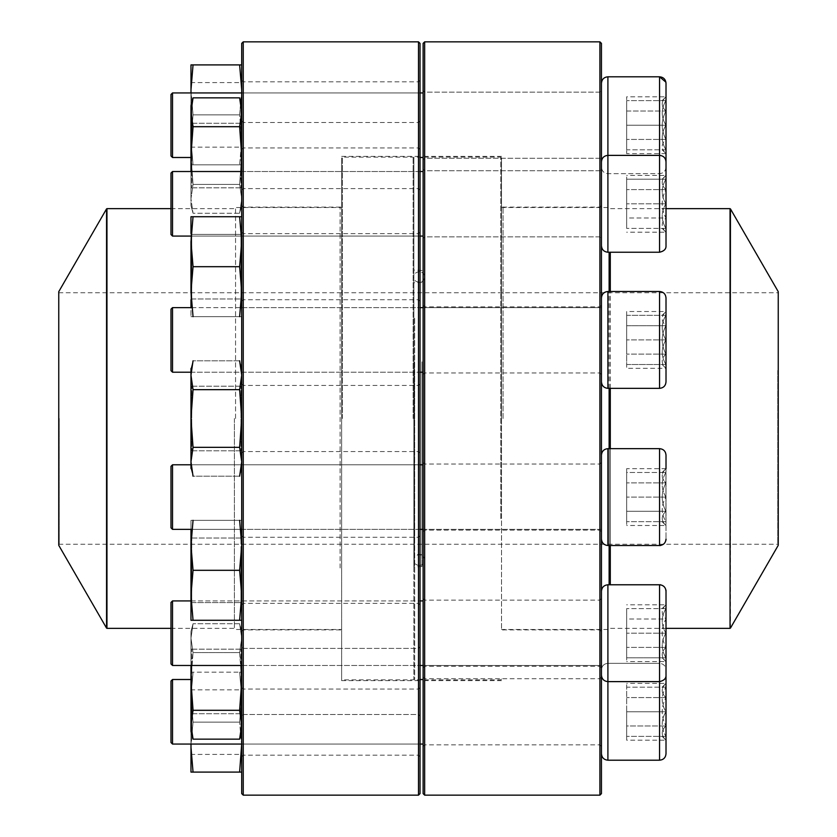 <?xml version="1.0" encoding="UTF-8"?>
<svg xmlns="http://www.w3.org/2000/svg" width="837" height="837" viewBox="0 0 837 837"><rect width="100%" height="100%" fill="white"/><g stroke="black" fill="none" stroke-linecap="round" stroke-linejoin="round"><path stroke-width="0.63" stroke-dasharray="4.18 3.14" d="M190.972 553.791L190.972 603.362L190.972 553.791M190.972 529.371L190.972 520.352L241.705 520.352L241.705 545.326L239.633 520.352L241.705 545.326L241.705 520.352L193.044 520.352L190.972 545.326L190.972 620.28L190.972 595.295L193.044 620.28L190.972 620.28L193.044 620.28L190.972 595.295L190.972 620.28L241.705 620.28L241.705 595.295L239.633 620.28L193.044 620.28L239.633 620.28L241.705 595.295L241.705 620.28L239.633 620.28L241.705 620.28L241.705 545.326L239.633 570.311L193.044 570.311L190.972 595.295L190.972 545.326L193.044 570.311L190.972 545.326L190.972 520.352L190.972 595.295L193.044 570.311L190.972 595.295L193.044 620.28M193.044 570.311L239.633 570.311L241.705 545.326L239.633 570.311L241.705 595.295L239.633 570.311L193.044 570.311L190.972 545.326L193.044 520.352L190.972 520.352L190.972 545.326L193.044 520.352L190.972 520.352L239.633 520.352L241.705 545.326L241.705 595.295L239.633 620.28M241.705 553.791L241.705 603.362L241.705 553.791M240.941 554.167L240.941 602.598L240.941 554.167M191.746 554.167L191.746 602.598L191.746 554.167M666.011 139.423L666.011 96.82L666.011 139.423M666.011 104.238L666.011 167.191L666.011 104.238M601.447 146.203L601.447 83.25L601.447 146.203M601.447 109.082L601.447 157.502L601.447 109.082M172.527 141.359L172.527 92.938L172.527 141.359M170.989 140.595L170.989 94.476L170.989 140.595M665.938 111.018L665.938 139.423C660.979 130.038 660.979 120.57 665.938 111.018C660.979 106.32 660.979 101.591 665.938 96.82L665.938 111.018L665.938 96.82C660.989 101.549 660.989 106.278 665.938 111.018C660.979 120.402 660.979 129.871 665.938 139.423L665.938 111.018L626.662 111.018L626.662 153.621L626.662 96.82L626.662 111.018L665.938 111.018M662.13 149.813L666.011 153.621L665.938 100.618C660.989 100.618 660.989 100.618 665.938 100.618C660.989 100.618 660.989 100.618 665.938 100.618L665.938 96.82L665.938 100.618C660.979 108.747 660.979 116.95 665.938 125.215C660.979 117.086 660.979 108.894 665.938 100.618L665.938 125.215C660.979 133.345 660.979 141.547 665.938 149.813C660.979 141.683 660.979 133.491 665.938 125.215L665.938 139.423C660.979 144.11 660.979 148.85 665.938 153.621C660.989 148.892 660.989 144.152 665.938 139.423L665.938 153.621L626.662 153.621M665.938 139.423L626.662 139.423L665.938 139.423M662.13 100.618L666.011 96.82L626.662 96.82M190.972 389.875L190.972 451.551L190.972 389.875M241.6 372.203L239.633 360.81L241.705 368.531L239.633 360.81L193.044 360.81L190.972 368.531L190.972 375.227L190.972 368.531L190.972 375.227L193.044 389.655L239.633 389.655L241.705 418.5L241.705 468.469L241.705 461.773L239.633 447.345L241.705 418.5L239.633 447.345L241.705 461.773L241.705 368.531L241.705 418.5L239.633 389.655L241.705 375.227L239.633 360.81L241.705 375.227L239.633 389.655L241.705 418.5L241.705 368.531L241.705 375.227L239.633 389.655L193.044 389.655L190.972 418.5L190.972 468.469L190.972 461.773L190.972 468.469L193.044 476.19L190.972 461.773L190.972 418.5L193.044 447.345L190.972 461.773L193.044 447.345L190.972 418.5L190.972 375.227L190.972 461.773L193.044 476.19L239.633 476.19L193.044 476.19L191.077 464.797M241.6 464.797L239.633 476.19L241.705 461.773L241.705 418.5L239.633 447.345L193.044 447.345L190.972 461.773M239.633 360.81L193.044 360.81L191.077 372.203M241.705 389.875L241.705 451.551L241.705 389.875M240.941 390.544L240.941 450.787L240.941 390.544M191.746 390.544L191.746 450.787L191.746 390.544M666.011 228.396L666.011 175.404L666.011 228.396M666.011 167.452L666.011 245.775L666.011 167.452M601.447 240.146L601.447 161.834L601.447 240.146M601.447 175.843L601.447 236.086L601.447 175.843M172.527 231.765L172.527 171.522L172.527 231.765M170.989 230.437L170.989 173.06L170.989 230.437M665.938 179.202L665.938 203.799C660.979 195.67 660.979 187.478 665.938 179.202L665.938 175.404L665.938 179.202C660.979 179.202 660.979 179.202 665.938 179.202C660.979 179.202 660.979 179.202 665.938 179.202C660.989 187.404 660.989 195.607 665.938 203.799L665.938 179.202L626.662 179.202L626.662 228.396L626.662 179.202L665.938 179.202M665.938 228.396L665.938 203.799C660.979 211.928 660.979 220.131 665.938 228.396L665.938 232.205L665.938 228.396C660.979 228.396 660.979 228.396 665.938 228.396C660.979 228.396 660.979 228.396 665.938 228.396C660.989 220.204 660.989 212.002 665.938 203.799L665.938 228.396L626.662 228.396L665.938 228.396M665.938 203.799L626.662 203.799L665.938 203.799M239.633 216.72L190.972 216.72L239.633 216.72L241.705 241.705L241.705 316.648L239.633 316.648L241.705 316.648L241.705 291.674L239.633 266.689L241.705 241.705L239.633 266.689L241.705 291.674L241.705 216.72L241.705 241.705L239.633 216.72L241.705 216.72L239.633 216.72L241.705 241.705L241.705 216.72L193.044 216.72L190.972 241.705L190.972 216.72L190.972 307.629M190.972 299.74L191.746 298.976L240.941 298.976L191.746 298.976L190.972 299.74L190.972 233.638L190.972 299.74L190.972 233.638L191.746 234.402L240.941 234.402L240.941 298.976L240.941 234.402L241.705 233.638L241.705 299.74L241.705 233.638L241.705 299.74L241.705 233.638L240.941 234.402L240.941 298.976L240.941 234.402L191.746 234.402L191.746 298.976L191.746 234.402L191.746 298.976L191.746 234.402L190.972 233.638M193.044 216.72L190.972 241.705L193.044 216.72L190.972 216.72L190.972 291.674L193.044 316.648L190.972 316.648L193.044 316.648L190.972 291.674L190.972 241.705L193.044 266.689L190.972 291.674L190.972 316.648L190.972 291.674L193.044 266.689L190.972 241.705L190.972 291.674L193.044 316.648L190.972 316.648L239.633 316.648L193.044 316.648L239.633 316.648L241.705 291.674L239.633 316.648L193.044 316.648M239.633 266.689L193.044 266.689L239.633 266.689L241.705 291.674L241.705 241.705L239.633 266.689L193.044 266.689L190.972 291.674M662.13 364.513L665.938 368.322L665.938 364.513L666.011 368.322L665.938 325.719C660.979 321.021 660.979 316.292 665.938 311.51L665.938 325.719L665.938 311.51C660.979 316.208 660.979 320.937 665.938 325.719C660.989 335.177 660.989 344.645 665.938 354.114C660.979 358.811 660.979 363.54 665.938 368.322C660.979 363.624 660.979 358.895 665.938 354.114L665.938 368.322L626.662 368.322L626.662 354.114L626.662 368.322M666.011 297.951L666.011 381.881L666.011 297.951C665.635 294.028 663.479 291.872 659.556 291.485L659.556 388.347C663.479 387.96 665.635 385.805 666.011 381.881L666.011 297.951M601.447 381.881L601.447 297.951L601.447 381.881C601.824 385.805 603.979 387.96 607.903 388.347L607.903 291.485L607.903 388.347L607.903 291.485L659.556 291.485M423.114 307.629L601.447 307.629L601.447 372.203L601.447 307.629L601.447 372.203L601.447 307.629L172.527 307.629L172.527 372.203L172.527 307.629L172.527 372.203L423.114 372.203M172.527 307.629L170.989 309.167L170.989 370.665L170.989 309.167L170.989 370.665L172.527 372.203M665.938 325.719L665.938 354.114C660.989 344.645 660.989 335.177 665.938 325.719L626.662 325.719L626.662 354.114L626.662 311.51L626.662 325.719L665.938 325.719M665.938 354.114L626.662 354.114L665.938 354.114M662.13 315.319L666.011 311.51L665.938 364.513C660.979 364.513 660.979 364.513 665.938 364.513C660.979 364.513 660.979 364.513 665.938 364.513C660.979 356.384 660.979 348.182 665.938 339.916C660.989 331.724 660.989 323.521 665.938 315.319L665.938 311.51L626.662 311.51M190.972 126.931L190.972 188.607L190.972 126.931M241.705 105.588L241.705 112.284L241.705 105.588L239.633 97.856L193.044 97.856L190.972 105.588L190.972 112.284L193.044 126.701L239.633 126.701L241.705 155.556L239.633 184.402L241.705 155.556L241.705 112.284L239.633 97.856L241.705 112.284L239.633 126.701L241.705 112.284L241.705 205.515L241.705 198.819L239.633 184.402L241.705 198.819L239.633 213.247L241.705 198.819L241.705 155.556L239.633 126.701L241.705 155.556L241.705 105.588L241.705 112.284L239.633 126.701L193.044 126.701L190.972 155.556L190.972 105.588L190.972 171.522M241.705 112.284L241.705 205.515L241.705 122.495L241.705 188.607L241.705 122.495L241.705 155.556L239.633 184.402L241.705 198.819L239.633 213.247L241.705 198.819L239.633 184.402L193.044 184.402L191.642 171.522M239.633 126.701L193.044 126.701L190.972 155.556L193.044 184.402L190.972 198.819L193.044 213.247L190.972 198.819L190.972 205.515L190.972 198.819L193.044 184.402L239.633 184.402L193.044 184.402L190.972 155.556L193.044 126.701L190.972 112.284L190.972 198.819L190.972 122.495L190.972 188.607L190.972 155.556L193.044 184.402L190.972 198.819L193.044 213.247L239.633 213.247L241.705 205.515L239.633 213.247L193.044 213.247L190.972 198.819L193.044 184.402L239.633 184.402L241.035 171.522M240.941 127.59L240.941 187.833L240.941 127.59M191.746 127.59L191.746 187.833L191.746 127.59M666.011 521.681L666.011 468.678L666.011 521.681M666.011 460.737L666.011 539.049L666.011 460.737M601.447 533.431L601.447 455.119L601.447 533.431M601.447 469.128L601.447 529.371L601.447 469.128M172.527 525.04L172.527 464.797L172.527 525.04M170.989 523.711L170.989 466.335L170.989 523.711M665.938 472.486L665.938 468.678L665.938 472.486C660.979 472.486 660.979 472.486 665.938 472.486C660.979 472.486 660.979 472.486 665.938 472.486C660.979 480.616 660.979 488.818 665.938 497.084L665.938 472.486L665.938 497.084C660.989 505.276 660.989 513.479 665.938 521.681L665.938 497.084L665.938 521.681C660.979 521.681 660.979 521.681 665.938 521.681C660.979 521.681 660.979 521.681 665.938 521.681C660.979 513.552 660.979 505.349 665.938 497.084C660.989 488.881 660.989 480.679 665.938 472.486L626.662 472.486L626.662 521.681L626.662 472.486L665.938 472.486M665.938 497.084L626.662 497.084L665.938 497.084M665.938 521.681L626.662 521.681L665.938 521.681M599.909 41.85L599.909 795.15M424.652 795.15L424.652 41.85M601.447 711.785L601.447 669.809L601.447 711.785M601.447 633.201L601.447 598.601L601.447 633.201M601.447 497.084L601.447 462.495L601.447 497.084M601.447 339.916L601.447 305.327L601.447 339.916M601.447 203.799L601.447 238.399L601.447 203.799M601.447 125.215L601.447 167.191L601.447 125.215M601.447 793.612L601.447 43.388M601.447 418.5L601.447 205.578L601.447 418.5M423.114 711.785L423.114 677.185L423.114 711.785M423.114 633.201L423.114 598.601L423.114 633.201M423.114 497.084L423.114 531.673L423.114 497.084M423.114 339.916L423.114 374.505L423.114 339.916M423.114 203.799L423.114 238.399L423.114 203.799M423.114 125.215L423.114 159.815L423.114 125.215M423.114 43.388L423.114 793.612M423.114 418.5L423.114 682.155L423.114 418.5M599.909 203.799L599.909 236.861L599.909 203.799M424.652 203.799L424.652 236.861L424.652 203.799M424.652 418.5L424.652 156.383L424.652 418.5M501.52 418.5L501.52 156.383L501.52 418.5M599.909 418.5L599.909 207.116L599.909 418.5M503.058 418.5L503.058 207.116L503.058 418.5M599.909 125.215L599.909 158.277L599.909 125.215M424.652 125.215L424.652 158.277L424.652 125.215M599.909 339.916L599.909 372.967L599.909 339.916M424.652 339.916L424.652 372.967L424.652 339.916M599.909 497.084L599.909 464.033L599.909 497.084M424.652 497.084L424.652 464.033L424.652 497.084M599.909 633.201L599.909 600.139L599.909 633.201M424.652 633.201L424.652 600.139L424.652 633.201M599.909 711.785L599.909 678.723L599.909 711.785M424.652 711.785L424.652 678.723L424.652 711.785M666.011 167.191C665.635 171.114 663.479 173.259 659.556 173.646L607.903 173.646C603.979 173.259 601.824 171.114 601.447 167.191C601.824 171.114 603.979 173.259 607.903 173.646L659.556 173.646L659.556 252.23L659.556 155.379L659.556 252.23L607.903 252.23L607.903 76.795L607.903 173.646L607.903 76.795L659.556 76.795L659.556 173.646C663.479 173.259 665.635 171.114 666.011 167.191L665.928 82.193M172.527 92.938L170.989 94.476L170.989 155.964L172.527 157.502L172.527 92.938L423.114 92.938M665.938 149.813C660.989 149.813 660.989 149.813 665.938 149.813C660.989 149.813 660.989 149.813 665.938 149.813L626.662 149.813L626.662 125.215L626.662 149.813L665.938 149.813M626.662 125.215L626.662 100.618L626.662 125.215L665.938 125.215L626.662 125.215M665.938 100.618L626.662 100.618L665.938 100.618M421.953 361.804L421.953 566.503L421.953 361.804M421.953 366.334L421.953 554.69L421.953 366.334M413.886 361.626L413.886 566.963L413.886 361.626M413.886 318.688L413.886 679.079L413.886 318.688M500.746 518.605L500.746 157.147L500.746 518.605M414.66 318.395L414.66 679.853L414.66 318.395M501.52 518.312L501.52 157.921L501.52 518.312M501.52 337.677L501.52 629.497L501.52 337.677M609.127 252.23L609.127 584.77M609.127 545.515L609.127 448.653M609.127 388.347L609.127 291.485M778.243 291.674L778.243 545.326M778.243 370.331L778.243 544.259L778.243 370.331M777.782 370.509L777.782 543.799L777.782 370.509M414.66 370.509L414.66 543.799L414.66 370.509M413.886 370.216L413.886 544.563L413.886 370.216M413.886 366.512L413.886 554.22L413.886 366.512M419.264 565.435A5.378 5.378 0 0 1 414.608 557.369A5.378 5.378 0 0 1 423.909 557.369A5.378 5.378 0 0 1 419.264 565.435M413.886 418.5L413.886 157.921L413.886 418.5M342.406 418.5L342.406 157.147L342.406 418.5M413.122 418.5L413.122 157.147L413.122 418.5M341.632 418.5L341.632 157.921L341.632 418.5M235.553 418.5L235.553 207.503L235.553 418.5M58.757 545.326L58.757 291.674M58.757 418.5L58.757 544.259L58.757 418.5M59.218 418.5L59.218 543.799L59.218 418.5M243.243 795.15L243.243 41.85M418.5 41.85L418.5 795.15M241.705 705.905L241.705 646.855L241.705 705.905M241.705 746.583L241.705 687.533L241.705 746.583M241.705 594.772L241.705 535.722L241.705 594.772M241.705 442.961L241.705 383.911L241.705 442.961M241.705 291.15L241.705 232.1L241.705 291.15M241.705 180.007L241.705 120.957L241.705 180.007M241.705 139.329L241.705 80.279L241.705 139.329M241.705 43.388L241.705 793.612M241.705 569.055L241.705 205.578L241.705 569.055M420.038 705.905L420.038 646.855L420.038 705.905M420.038 746.583L420.038 687.533L420.038 746.583M420.038 594.772L420.038 535.722L420.038 594.772M420.038 442.961L420.038 383.911L420.038 442.961M420.038 291.15L420.038 232.1L420.038 291.15M420.038 180.007L420.038 120.957L420.038 180.007M420.038 139.329L420.038 80.279L420.038 139.329M420.038 793.612L420.038 43.388M420.038 604.931L420.038 154.845L420.038 604.931M243.243 138.241L243.243 81.817L243.243 138.241M418.5 138.241L418.5 81.817L418.5 138.241M418.5 233.157L418.5 680.617L418.5 233.157M341.632 233.157L341.632 680.617L341.632 233.157M341.632 569.055L341.632 205.578L341.632 569.055M243.243 567.967L243.243 207.116L243.243 567.967M340.094 567.967L340.094 207.116L340.094 567.967M243.243 178.919L243.243 122.495L243.243 178.919M418.5 178.919L418.5 122.495L418.5 178.919M243.243 290.062L243.243 233.638L243.243 290.062M418.5 290.062L418.5 233.638L418.5 290.062M243.243 441.873L243.243 385.449L243.243 441.873M418.5 441.873L418.5 385.449L418.5 441.873M243.243 593.684L243.243 537.26L243.243 593.684M418.5 593.684L418.5 537.26L418.5 593.684M243.243 704.817L243.243 648.393L243.243 704.817M418.5 704.817L418.5 648.393L418.5 704.817M243.243 745.495L243.243 689.071L243.243 745.495M418.5 745.495L418.5 689.071L418.5 745.495M423.114 665.478L601.447 665.478L601.447 600.914L601.447 665.478L601.447 600.914L601.447 665.478L190.972 665.478L190.972 638.181L190.972 731.412L190.972 724.716L193.044 739.144L190.972 724.716L190.972 731.412L193.044 739.144L239.633 739.144L241.705 724.716L239.633 739.144L241.705 724.716L241.705 681.444L239.633 710.299L193.044 710.299L190.972 724.716L190.972 681.444L193.044 710.299L190.972 681.444L190.972 724.716L193.044 710.299L190.972 724.716L193.044 739.144M241.035 665.478L239.633 652.598L241.705 638.181L239.633 623.753L241.705 638.181L239.633 652.598L193.044 652.598L190.972 638.181L190.972 631.485L190.972 638.181L193.044 652.598L190.972 681.444L190.972 638.181L193.044 623.753L190.972 638.181L190.972 681.444L193.044 710.299L239.633 710.299L241.705 724.716L241.705 731.412L241.705 724.716L239.633 710.299L193.044 710.299M239.633 710.299L241.705 724.716L241.705 631.485L241.705 681.444L239.633 652.598L193.044 652.598L239.633 652.598L241.705 638.181L239.633 623.753L241.705 638.181L241.705 631.485L241.705 638.181L239.633 652.598L241.705 681.444L241.705 648.393L241.705 724.716L241.705 638.181L241.705 681.444L239.633 710.299L241.705 681.444L239.633 652.598L193.044 652.598L190.972 681.444L193.044 652.598L190.972 638.181L193.044 652.598L191.642 665.478M239.633 623.753L193.044 623.753L190.972 638.181L193.044 623.753L239.633 623.753L241.705 631.485L239.633 623.753M240.941 681.444L240.941 713.731L240.941 681.444M191.746 681.444L191.746 713.731L191.746 681.444M666.011 189.601L666.011 232.205L666.011 189.601M659.556 252.23C663.479 251.843 665.635 249.698 666.011 245.775L666.011 161.834C665.635 157.911 663.479 155.755 659.556 155.379L607.903 155.379C603.979 155.755 601.824 157.911 601.447 161.834L601.447 245.775L601.447 161.834M601.447 219.943L601.447 171.522L601.447 219.943M172.527 171.522L170.989 173.06L170.989 234.548L172.527 236.086L172.527 171.522L423.114 171.522M665.938 218.007L665.938 232.205C660.979 227.518 660.979 222.778 665.938 218.007C660.979 208.622 660.979 199.154 665.938 189.601L665.938 218.007L665.938 189.601C660.989 184.872 660.989 180.133 665.938 175.404L665.938 189.601L665.938 175.404C660.979 180.091 660.979 184.831 665.938 189.601C660.979 198.986 660.979 208.455 665.938 218.007C660.989 222.736 660.989 227.476 665.938 232.205L665.938 218.007L626.662 218.007L626.662 175.404L626.662 218.007L665.938 218.007M662.13 228.396L665.938 232.205L626.662 232.205M665.938 189.601L626.662 189.601L665.938 189.601M662.13 179.202L665.938 175.404L626.662 175.404M190.972 738.652L190.972 689.071L190.972 738.652M420.038 744.062L241.705 744.062L239.633 722.122L241.705 697.148L239.633 672.163L241.705 672.163L239.633 672.163L241.705 697.148L239.633 722.122L193.044 722.122L190.972 747.106L190.972 672.163L190.972 772.091L241.705 772.091L241.705 747.106L239.633 772.091M191.003 744.062L193.044 722.122L190.972 697.148L193.044 672.163L190.972 672.163L239.633 672.163L193.044 672.163L190.972 697.148L193.044 722.122L239.633 722.122L241.705 747.106L241.705 697.148L241.705 772.091M190.972 747.106L193.044 772.091M241.705 738.652L241.705 689.071L241.705 738.652M241.705 672.163L241.705 697.148L241.705 672.163M240.941 738.265L240.941 689.845L240.941 738.265M191.746 738.265L191.746 689.845L191.746 738.265M665.938 315.319C660.979 315.319 660.979 315.319 665.938 315.319C660.979 315.319 660.979 315.319 665.938 315.319C660.979 323.448 660.979 331.651 665.938 339.916L665.938 315.319L626.662 315.319L626.662 339.916L626.662 315.319L665.938 315.319M665.938 364.513L665.938 339.916C660.989 348.119 660.989 356.321 665.938 364.513L626.662 364.513L626.662 339.916L626.662 364.513L665.938 364.513M665.938 339.916L626.662 339.916L665.938 339.916M190.972 710.069L190.972 648.393L190.972 710.069M241.705 710.069L241.705 648.393L241.705 710.069M241.705 724.716L241.705 731.412L241.705 724.716M240.941 709.41L240.941 649.167L240.941 709.41M191.746 709.41L191.746 649.167L191.746 709.41M662.13 472.486L665.938 468.678C660.979 473.376 660.979 478.105 665.938 482.886L665.938 525.49C660.979 520.792 660.979 516.063 665.938 511.281C660.979 515.979 660.979 520.708 665.938 525.49L665.938 511.281C660.989 501.823 660.989 492.355 665.938 482.886C660.979 478.189 660.979 473.46 665.938 468.678L666.011 455.119C665.635 451.195 663.479 449.04 659.556 448.653L659.556 545.515C659.985 547.701 668.219 539.76 666.011 539.049M601.447 455.119L601.447 539.049L601.447 455.119C601.824 451.195 603.979 449.04 607.903 448.653L607.903 545.515L607.903 448.653L659.556 448.653M172.527 529.371L172.527 464.797L170.989 466.335L170.989 527.833L172.527 529.371L601.447 529.371L601.447 464.797L601.447 529.371L423.114 529.371M191.861 529.371L240.815 529.371M241.705 529.371L420.038 529.371M665.938 511.281L665.938 482.886C660.989 492.355 660.989 501.823 665.938 511.281L626.662 511.281L626.662 468.678L626.662 525.49L626.662 511.281L665.938 511.281M665.938 482.886L626.662 482.886L665.938 482.886M666.011 468.678L626.662 468.678M662.13 521.681L665.938 525.49L626.662 525.49M190.972 603.362L190.972 537.26L190.972 603.362L191.746 602.598L240.941 602.598L240.941 538.024L240.941 602.598L241.705 603.362L241.705 537.26L241.705 603.362L240.941 602.598L191.746 602.598L191.746 538.024L191.746 602.598L190.972 603.362M239.633 520.352L193.044 520.352M239.633 570.311L241.705 595.295L241.705 520.352L241.705 620.28M666.011 608.604L666.011 661.596L666.011 608.604M666.011 669.548L666.011 591.225L666.011 669.548M601.447 596.854L601.447 675.166L601.447 596.854M172.527 665.478L172.527 600.914L172.527 665.478L172.527 600.914L423.114 600.914M172.527 600.914L170.989 602.452L170.989 663.94M665.938 657.798L665.938 633.201C660.979 641.33 660.979 649.522 665.938 657.798L665.938 661.596L665.938 657.798C660.979 657.798 660.979 657.798 665.938 657.798C660.979 657.798 660.979 657.798 665.938 657.798C660.989 649.596 660.989 641.393 665.938 633.201L665.938 657.798L626.662 657.798L626.662 608.604L626.662 657.798L665.938 657.798M665.938 608.604L665.938 633.201C660.979 625.072 660.979 616.869 665.938 608.604L665.938 604.795L665.938 608.604C660.979 608.604 660.979 608.604 665.938 608.604C660.979 608.604 660.979 608.604 665.938 608.604C660.989 616.796 660.989 624.998 665.938 633.201L665.938 608.604L626.662 608.604L665.938 608.604M665.938 633.201L626.662 633.201L665.938 633.201M190.972 447.125L190.972 385.449L190.972 447.125M190.972 375.227L193.044 360.81L190.972 375.227L190.972 418.5L193.044 389.655L190.972 375.227L193.044 389.655L190.972 418.5L193.044 447.345L239.633 447.345L193.044 447.345M239.633 389.655L193.044 389.655M239.633 447.345L241.705 461.773L239.633 476.19L241.705 468.469L241.705 461.773L241.705 468.469L239.633 476.19M241.705 447.125L241.705 385.449L241.705 447.125M241.705 375.227L241.705 461.773M240.941 446.456L240.941 386.213L240.941 446.456M191.746 446.456L191.746 386.213L191.746 446.456M666.011 683.379L665.938 736.382C660.989 736.382 660.989 736.382 665.938 736.382C660.989 736.382 660.989 736.382 665.938 736.382L665.938 740.18L665.938 736.382C660.979 728.253 660.979 720.05 665.938 711.785C660.979 719.914 660.979 728.106 665.938 736.382L665.938 711.785C660.979 703.655 660.979 695.453 665.938 687.187C660.979 695.317 660.979 703.509 665.938 711.785L665.938 683.379C660.989 688.108 660.989 692.848 665.938 697.577L665.938 740.18C660.989 735.451 660.989 730.722 665.938 725.982C660.979 730.68 660.979 735.409 665.938 740.18L665.938 725.982C660.979 716.598 660.979 707.129 665.938 697.577C660.979 706.962 660.979 716.43 665.938 725.982L665.938 697.577C660.979 692.89 660.979 688.15 665.938 683.379L666.011 697.577M666.011 732.762L666.011 669.809L666.011 732.762M423.114 744.062L172.527 744.062L172.527 679.498L172.527 744.062L172.527 679.498L170.989 681.036L170.989 742.524M626.662 725.982L626.662 683.379L626.662 740.18L626.662 725.982L665.938 725.982L626.662 725.982M662.13 687.187L665.938 683.379L626.662 683.379M665.938 697.577L626.662 697.577L665.938 697.577M662.13 736.382L666.011 740.18L626.662 740.18M239.633 316.648L241.705 316.648L239.633 316.648L241.705 291.674L241.705 316.648L241.705 216.72M190.972 241.705L193.044 266.689M666.011 753.75L666.011 669.809C665.635 665.886 663.479 663.741 659.556 663.354L659.556 760.205L659.556 663.354L659.556 760.205L607.903 760.205L607.903 584.77L607.903 681.621L607.903 584.77L659.556 584.77L659.556 663.354C663.479 663.741 665.635 665.886 666.011 669.809M665.938 687.187C660.989 687.187 660.989 687.187 665.938 687.187C660.989 687.187 660.989 687.187 665.938 687.187L626.662 687.187L626.662 711.785L626.662 687.187L665.938 687.187M626.662 711.785L626.662 736.382L626.662 711.785L665.938 711.785L626.662 711.785M665.938 736.382L626.662 736.382L665.938 736.382M190.972 112.284L193.044 97.856L190.972 112.284L193.044 126.701M240.941 155.556L240.941 123.269L240.941 155.556M191.746 155.556L191.746 123.269L191.746 155.556M666.011 647.399L666.011 604.795L666.011 647.399M601.447 675.166L601.447 591.225L601.447 675.166C601.824 679.089 603.979 681.245 607.903 681.621L659.556 681.621C663.479 681.245 665.635 679.089 666.011 675.166L666.011 591.225C668.01 590.514 660.55 582.761 659.556 584.77L659.556 681.621L659.556 584.77M665.938 618.993L665.938 604.795C660.979 609.482 660.979 614.222 665.938 618.993C660.979 628.378 660.979 637.846 665.938 647.399L665.938 618.993L665.938 647.399C660.989 652.128 660.989 656.867 665.938 661.596L665.938 647.399L665.938 661.596C660.979 656.909 660.979 652.169 665.938 647.399C660.979 638.014 660.979 628.545 665.938 618.993C660.989 614.264 660.989 609.524 665.938 604.795L665.938 618.993L626.662 618.993L626.662 661.596L626.662 618.993L665.938 618.993M662.13 608.604L665.938 604.795L626.662 604.795M665.938 647.399L626.662 647.399L665.938 647.399M662.13 657.798L665.938 661.596L626.662 661.596M190.972 98.347L190.972 147.929L190.972 98.347M241.705 64.909L241.705 164.837L241.705 64.909L239.633 64.909L241.705 89.894L239.633 114.878L241.705 139.852L239.633 114.878L193.044 114.878L190.972 139.852L193.044 164.837L239.633 164.837L241.705 139.852L239.633 164.837L241.705 164.837L190.972 164.837L190.972 89.894L190.972 164.837L193.044 164.837L190.972 139.852L193.044 114.878L191.003 92.938M239.633 64.909L190.972 64.909L190.972 89.894L193.044 114.878L239.633 114.878L241.673 92.938L420.038 92.938M193.044 64.909L190.972 89.894M241.705 98.347L241.705 147.929L241.705 98.347M240.941 98.735L240.941 147.155L240.941 98.735M191.746 98.735L191.746 147.155L191.746 98.735M414.346 361.804L414.346 566.503L414.346 361.804M610.288 252.23L610.288 584.77M610.288 545.515L610.288 448.653M610.288 388.347L610.288 291.485M730.042 208.654L730.042 628.346M730.439 628.116L730.439 208.884M414.346 366.334L414.346 554.69L414.346 366.334M234.402 418.5L234.402 628.346L234.402 418.5M106.958 628.346L106.958 208.654M106.561 208.884L106.561 628.116M659.556 545.515L607.903 545.515L607.903 448.653M607.903 711.785L607.903 663.354L607.903 711.785M191.746 538.024L240.941 538.024L241.705 537.26L240.941 538.024L191.746 538.024L190.972 537.26L191.746 538.024M420.038 157.502L423.114 157.502M191.746 450.787L240.941 450.787L241.705 451.551L240.941 450.787L191.746 450.787L190.972 451.551L191.746 450.787M191.746 386.213L240.941 386.213L241.705 385.449L240.941 386.213L191.746 386.213L190.972 385.449L191.746 386.213M172.527 236.086L423.114 236.086M607.903 252.23C603.979 251.843 601.824 249.698 601.447 245.775M240.941 298.976L241.705 299.74L240.941 298.976M607.903 388.347L659.556 388.347M607.903 291.485C603.979 291.872 601.824 294.028 601.447 297.951M191.746 187.833L240.941 187.833L241.705 188.607L240.941 187.833L191.746 187.833L190.972 188.607L191.746 187.833M191.746 123.269L240.941 123.269L241.705 122.495L240.941 123.269L191.746 123.269L190.972 122.495L191.746 123.269M190.972 205.515L193.044 213.247L190.972 205.515M172.527 464.797L423.114 464.797M607.903 545.515C603.979 545.128 601.824 542.972 601.447 539.049M599.909 170.748L424.652 170.748L423.114 169.21L424.652 170.748L599.909 170.748L601.447 169.21L599.909 170.748M599.909 236.861L424.652 236.861L423.114 238.399L424.652 236.861L599.909 236.861L601.447 238.399L599.909 236.861M501.52 156.383L424.652 156.383L423.114 154.845M501.52 680.617L424.652 680.617L423.114 682.155M601.447 205.578L599.909 207.116L503.058 207.116L501.52 205.578M601.447 631.422L599.909 629.884L503.058 629.884L501.52 631.422M599.909 92.164L424.652 92.164L423.114 90.626L424.652 92.164L599.909 92.164L601.447 90.626L599.909 92.164M599.909 158.277L424.652 158.277L423.114 159.815L424.652 158.277L599.909 158.277L601.447 159.815L599.909 158.277M601.447 305.327L599.909 306.865L424.652 306.865L423.114 305.327M601.447 374.505L599.909 372.967L424.652 372.967L423.114 374.505M601.447 462.495L599.909 464.033L424.652 464.033L423.114 462.495M601.447 531.673L599.909 530.135L424.652 530.135L423.114 531.673M601.447 598.601L599.909 600.139L424.652 600.139L423.114 598.601M601.447 667.79L599.909 666.252L424.652 666.252L423.114 667.79M601.447 677.185L599.909 678.723L424.652 678.723L423.114 677.185M601.447 746.374L599.909 744.836L424.652 744.836L423.114 746.374M421.953 270.497L413.886 270.037M421.953 566.503L413.886 566.963M501.52 157.921L500.746 157.147L414.66 157.147L413.886 157.921L413.122 157.147L342.406 157.147L341.632 157.921M501.52 679.079L500.746 679.853L414.66 679.853L413.886 679.079L413.122 679.853L342.406 679.853L341.632 679.079M666.011 208.654L610.288 208.654L609.127 207.503L501.52 207.503M666.011 628.346L610.288 628.346L609.127 629.497L501.52 629.497M58.757 544.259L778.243 544.259M58.757 292.741L778.243 292.741M421.953 282.31L413.886 282.78M421.953 554.69L413.886 554.22M419.264 271.565C415.539 272.391 413.75 274.18 413.886 276.942L413.886 560.058L413.886 276.942C412.474 282.247 423.784 285.271 424.631 276.942C424.547 273.919 422.758 272.13 419.264 271.565M424.631 560.058L424.631 276.942L424.631 560.058M170.989 628.346L234.402 628.346L235.553 629.497L341.632 629.497M170.989 208.654L234.402 208.654L235.553 207.503L341.632 207.503M241.705 149.467L243.243 147.929L418.5 147.929L420.038 149.467M241.705 80.279L243.243 81.817L418.5 81.817L420.038 80.279M341.632 680.617L418.5 680.617L420.038 682.155M341.632 156.383L418.5 156.383L420.038 154.845M241.705 631.422L243.243 629.884L340.094 629.884L341.632 631.422M241.705 205.578L243.243 207.116L340.094 207.116L341.632 205.578M241.705 190.145L243.243 188.607L418.5 188.607L420.038 190.145M241.705 120.957L243.243 122.495L418.5 122.495L420.038 120.957M241.705 301.278L243.243 299.74L418.5 299.74L420.038 301.278M241.705 232.1L243.243 233.638L418.5 233.638L420.038 232.1M241.705 453.089L243.243 451.551L418.5 451.551L420.038 453.089M241.705 383.911L243.243 385.449L418.5 385.449L420.038 383.911M241.705 604.9L243.243 603.362L418.5 603.362L420.038 604.9M241.705 535.722L243.243 537.26L418.5 537.26L420.038 535.722M243.243 714.505L418.5 714.505L420.038 716.043L418.5 714.505L243.243 714.505L241.705 716.043L243.243 714.505M243.243 648.393L418.5 648.393L420.038 646.855L418.5 648.393L243.243 648.393L241.705 646.855L243.243 648.393M241.705 756.721L243.243 755.183L418.5 755.183L420.038 756.721M241.705 687.533L243.243 689.071L418.5 689.071L420.038 687.533M191.746 713.731L240.941 713.731L241.705 714.505L240.941 713.731L191.746 713.731L190.972 714.505L191.746 713.731M191.746 649.167L240.941 649.167L241.705 648.393L240.941 649.167L191.746 649.167L190.972 648.393L191.746 649.167M190.972 631.485L193.044 623.753L190.972 631.485M190.972 236.086L420.038 236.086M241.705 171.522L420.038 171.522M190.972 755.183L191.746 754.409L240.941 754.409L241.705 755.183M190.972 689.071L191.746 689.845L240.941 689.845L241.705 689.071M190.972 372.203L420.038 372.203M191.861 307.629L240.815 307.629M241.705 307.629L420.038 307.629M241.705 731.412L239.633 739.144M190.972 464.797L420.038 464.797M241.705 665.478L420.038 665.478M190.972 600.914L420.038 600.914M190.972 468.469L193.044 476.19M190.972 368.531L193.044 360.81M607.903 663.354L659.556 663.354L607.903 663.354C603.979 663.741 601.824 665.886 601.447 669.809C601.824 665.886 603.979 663.741 607.903 663.354M423.114 679.498L420.038 679.498M607.903 584.77C603.979 585.157 601.824 587.302 601.447 591.225M190.972 147.929L191.746 147.155L240.941 147.155L241.705 147.929M190.972 81.817L191.746 82.591L240.941 82.591L241.705 81.817"/><path stroke-width="1.26" d="M241.705 620.28L190.972 620.28L190.972 529.371M239.633 620.28L241.705 595.295L239.633 570.311L193.044 570.311L190.972 545.326L193.044 520.352M239.633 570.311L241.705 545.326L239.633 520.352M193.044 620.28L190.972 595.295L193.044 570.311M190.972 468.469L190.972 368.531M193.044 476.19L190.972 461.773L193.044 447.345L190.972 418.5L193.044 389.655L190.972 375.227L193.044 360.81M239.633 476.19L241.705 461.773L239.633 447.345L193.044 447.345M241.705 461.773L241.6 464.797M190.972 461.773L191.077 464.797M191.077 372.203L190.972 375.227M241.6 372.203L241.705 375.206M239.633 447.345L241.705 418.5L239.633 389.655L193.044 389.655M239.633 389.655L241.705 375.227L239.633 360.81M190.972 233.638L190.972 216.72L241.705 216.72M190.972 307.629L190.972 299.74M193.044 316.648L190.972 291.674L190.972 241.705L193.044 216.72M239.633 316.648L241.705 291.674L239.633 266.689L193.044 266.689L190.972 241.705M190.972 291.674L193.044 266.689M239.633 266.689L241.705 241.705L239.633 216.72M190.972 171.522L190.972 105.588L193.044 97.856L190.972 112.284L193.044 97.856L239.633 97.856L241.705 112.284L239.633 97.856L241.705 105.588M191.642 171.522L190.972 155.556L193.044 126.701L190.972 112.284M241.035 171.522L241.705 155.598L239.633 126.701L193.044 126.701M239.633 126.701L241.705 112.284M599.909 418.5L599.909 41.85L424.652 41.85L424.652 795.15L599.909 795.15L599.909 418.5M599.909 41.85L601.447 43.388L601.447 793.612L599.909 795.15M424.652 795.15L423.114 793.612L423.114 43.388L424.652 41.85M665.928 82.193L659.556 76.795L607.903 76.795C603.979 77.171 601.824 79.327 601.447 83.25C601.824 79.327 603.979 77.171 607.903 76.795L607.903 252.23L659.556 252.23L659.556 76.795C663.479 77.171 665.635 79.327 666.011 83.25L666.011 167.191M172.527 92.938L172.527 157.502L190.972 157.502L172.527 157.502L170.989 155.964L170.989 94.476L172.527 92.938L241.705 92.938L241.705 89.936M609.127 584.77L609.127 545.515M609.127 448.653L609.127 388.347M609.127 291.485L609.127 252.23M730.439 628.116L778.243 545.326L778.243 291.674L730.439 208.884L730.042 628.346L730.042 208.654L666.011 208.654M58.757 418.5L58.757 545.326L106.561 628.116L106.561 208.884L58.757 291.674L58.757 418.5M243.243 41.85L243.243 795.15L418.5 795.15L418.5 41.85L243.243 41.85L241.705 43.388L241.705 793.612L243.243 795.15M418.5 41.85L420.038 43.388L420.038 793.612L418.5 795.15M241.705 731.412L239.633 739.144L193.044 739.144L190.972 731.412L190.972 665.478L172.527 665.478L241.705 665.478M239.633 739.144L241.705 724.716L239.633 710.299L193.044 710.299L190.972 681.444L191.642 665.478M239.633 710.299L241.705 681.444L241.035 665.478M193.044 739.144L190.972 724.716L193.044 710.299M601.447 161.834C601.824 157.911 603.979 155.755 607.903 155.379L659.556 155.379C663.479 155.755 665.635 157.911 666.011 161.834L666.011 245.775C666.242 249.018 664.086 251.173 659.556 252.23M172.527 236.086L170.989 234.548L170.989 173.06L172.527 171.522L172.527 236.086L190.972 236.086M241.705 772.091L190.972 772.091L191.003 744.062M193.044 772.091L190.972 747.106M239.633 772.091L241.673 744.062L172.527 744.062L172.527 679.498L190.972 679.498L172.527 679.498L170.989 681.036L170.989 742.524L172.527 744.062L170.989 742.524M666.011 376.263L666.011 381.881C665.635 385.805 663.479 387.96 659.556 388.347L659.556 291.485C663.479 291.872 665.635 294.028 666.011 297.951L666.011 376.263M172.527 372.203L170.989 370.665L170.989 309.167L172.527 307.629L172.527 372.203L190.972 372.203M601.447 455.119C601.824 451.195 603.979 449.04 607.903 448.653L607.903 545.515L659.556 545.515L659.556 448.653C663.479 449.04 665.635 451.195 666.011 455.119L666.011 468.678M172.527 529.371L170.989 527.833L170.989 466.335L172.527 464.797L172.527 529.371L191.861 529.371M240.815 529.371L241.705 529.371M420.038 529.371L423.114 529.371M659.556 545.515C663.479 545.128 665.635 542.972 666.011 539.049M666.011 591.225L666.011 675.166C666.242 678.409 664.086 680.565 659.556 681.621L659.556 584.77C663.479 585.157 665.635 587.302 666.011 591.225M172.527 605.235L172.527 665.478L170.989 663.94L170.989 602.452L172.527 600.914L172.527 605.235M666.011 697.577L666.011 683.379M666.011 669.809L666.011 753.75C665.635 757.673 663.479 759.829 659.556 760.205L659.556 681.621L607.903 681.621L607.903 760.205L659.556 760.205C663.479 759.829 665.635 757.673 666.011 753.75M191.003 92.938L190.972 64.909L241.705 64.909M241.705 89.894L239.633 64.909M190.972 89.894L193.044 64.909M610.288 584.77L610.288 545.515M610.288 448.653L610.288 388.347M610.288 291.485L610.288 252.23M170.989 208.654L106.958 208.654L106.958 628.346L170.989 628.346M659.556 291.485L607.903 291.485L607.903 388.347L659.556 388.347M659.556 584.77L607.903 584.77L607.903 681.621C603.979 681.245 601.824 679.089 601.447 675.166M420.038 157.502L423.114 157.502M420.038 92.938L423.114 92.938M730.042 628.346L666.011 628.346M420.038 236.086L423.114 236.086M172.527 171.522L241.705 171.522M420.038 171.522L423.114 171.522M607.903 252.23C603.979 251.843 601.824 249.698 601.447 245.775M420.038 372.203L423.114 372.203M172.527 307.629L191.861 307.629M240.815 307.629L241.705 307.629M420.038 307.629L423.114 307.629M607.903 388.347C603.979 387.96 601.824 385.805 601.447 381.881M607.903 291.485C603.979 291.872 601.824 294.028 601.447 297.951M607.903 448.653L659.556 448.653M172.527 464.797L190.972 464.797M420.038 464.797L423.114 464.797M607.903 545.515C603.979 545.128 601.824 542.972 601.447 539.049M420.038 665.478L423.114 665.478M172.527 600.914L190.972 600.914M420.038 600.914L423.114 600.914M607.903 584.77C603.979 585.157 601.824 587.302 601.447 591.225M420.038 744.062L423.114 744.062M420.038 679.498L423.114 679.498M607.903 760.205C603.979 759.829 601.824 757.673 601.447 753.75C601.824 757.673 603.979 759.829 607.903 760.205M170.989 663.94L172.527 665.478"/></g></svg>
